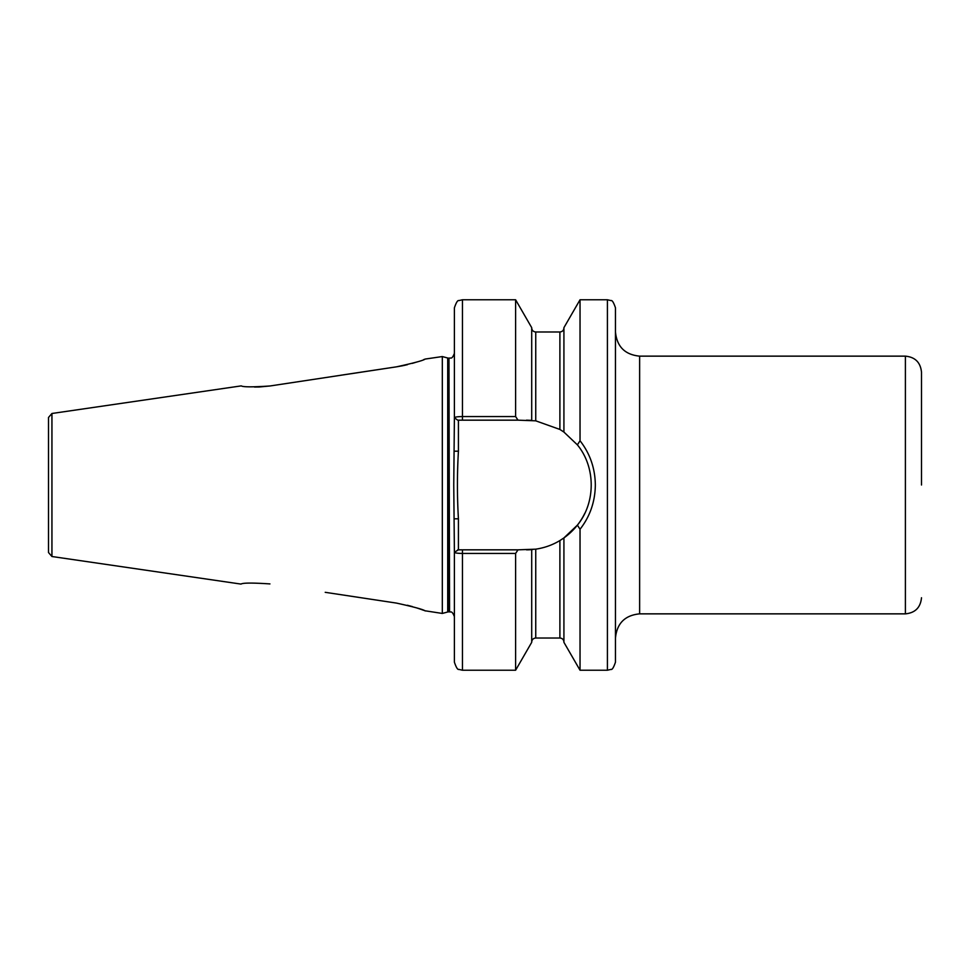 <?xml version="1.0" encoding="UTF-8"?>
<svg xmlns="http://www.w3.org/2000/svg" width="970" height="970" viewBox="0 0 970 970"><rect width="100%" height="100%" fill="white"/><g stroke="black" fill="none" stroke-linecap="round" stroke-linejoin="round"><path stroke-width="1.45" d="M462.447 299.766L458.907 300.591C457.719 300.045 456.215 302.458 454.396 307.817L454.396 417.779C454.736 417.039 457.428 416.639 462.447 416.554L462.447 299.766L515.603 299.766L515.603 416.554L518.016 420.168L535.743 420.834L559.896 429.443L563.922 432.074L577.38 444.854L580.036 440.756C590.039 453.608 595.131 468.352 595.337 485C595.119 501.708 590.015 516.452 580.036 529.244L580.036 670.234L607.414 670.234L610.954 669.409C612.155 669.93 613.658 667.518 615.465 662.183L615.465 307.817C613.658 302.482 612.155 300.069 610.954 300.591L607.414 299.766L607.414 670.234M48.5 543.382L48.5 485L48.5 552.524L51.944 556.513L51.944 413.487L48.5 417.476L48.5 485L48.5 426.618M921.5 485L921.5 372.25L921.5 485M580.036 529.244L577.38 525.146L563.922 537.926L559.896 540.557C552.524 544.995 544.473 547.868 535.743 549.165L518.016 549.832L515.603 553.446L462.447 553.446C457.44 553.373 454.748 552.961 454.396 552.221L453.754 485L454.396 417.779L457.707 420.168L462.447 420.168L462.447 416.554L515.603 416.554M447.716 358.015L448.964 358.172L448.964 611.827L447.716 611.985L447.716 358.015L442.32 356.56L442.32 613.44L424.727 610.736M341.173 375.172L396.451 366.842C413.79 363.059 423.369 360.476 425.175 359.058C423.417 360.464 413.838 363.047 396.451 366.842L401.895 365.884M402.235 365.823L404.781 365.278M404.842 365.266L407.533 364.635M412.335 363.362L416.663 362.053M423.587 359.664L424.605 359.276M396.451 366.842L270.012 385.975C252.588 387.151 243.009 387.115 241.275 385.878C242.985 387.115 252.564 387.151 270.012 385.975M254.492 387.042L258.941 387.006M259.123 386.994L269.987 385.975M563.922 432.074L563.922 327.666L580.036 299.766L580.036 440.756M458.422 420.168L458.422 451.195C457.1 473.712 457.1 496.24 458.422 518.804L458.422 549.832L454.396 552.221L454.396 662.183C456.203 667.518 457.707 669.93 458.907 669.409L462.447 670.234L515.603 670.234L515.603 553.446M526.48 420.168L531.705 420.386L531.705 327.666L515.603 299.766M563.922 537.926L563.922 642.334L580.036 670.234M532.821 549.517A64.832 64.832 0 0 1 526.48 549.832L531.705 549.614L531.705 642.334L515.603 670.234M325.217 592.318L396.378 603.073C413.838 606.893 423.478 609.524 425.296 610.954C423.526 609.536 413.875 606.905 396.378 603.073M423.66 610.324L423.005 610.082M422.871 610.033L420.325 609.124M420.252 609.099L416.724 607.911M412.371 606.589L407.376 605.256M269.939 583.916C252.406 582.752 242.767 582.812 241.021 584.086C242.73 582.812 252.37 582.752 269.939 583.916M518.016 420.168L462.447 420.168M457.707 549.832L518.016 549.832M458.422 549.832L462.447 549.832L462.447 670.234M563.57 538.168A64.832 64.832 0 0 0 584.825 513.263M577.38 525.146C595.774 502.872 595.871 467.273 577.38 444.854M454.396 518.804L458.422 518.804M454.396 451.195L458.422 451.195M639.63 613.852L905.398 613.852L905.398 356.148L639.63 356.148L639.63 613.852C624.959 615.283 616.896 623.346 615.465 638.018M448.964 358.172L449.559 611.827C450.516 612.664 451.753 609.79 454.396 616.653M531.705 327.957C531.948 330.406 533.294 331.74 535.743 331.983L535.743 420.834M535.743 331.983L559.896 331.983L559.896 429.443M535.743 549.165L535.743 638.018C533.294 638.26 531.948 639.594 531.705 642.043M559.896 540.557L559.896 638.018C562.345 638.26 563.691 639.594 563.922 642.043M905.398 356.148C915.171 357.093 920.542 362.465 921.5 372.25M51.944 413.487L241.275 385.878M425.175 359.058L442.32 356.56M580.036 299.766L607.414 299.766M559.896 331.983C562.345 331.74 563.691 330.406 563.922 327.957M535.743 638.018L559.896 638.018M51.944 556.513L241.021 584.086M447.716 611.985L442.32 613.44M449.559 358.172C450.516 357.336 451.753 360.209 454.396 353.347M905.398 613.852C915.171 612.907 920.542 607.535 921.5 597.75M639.63 356.148C624.959 354.717 616.896 346.654 615.465 331.983"/></g></svg>
